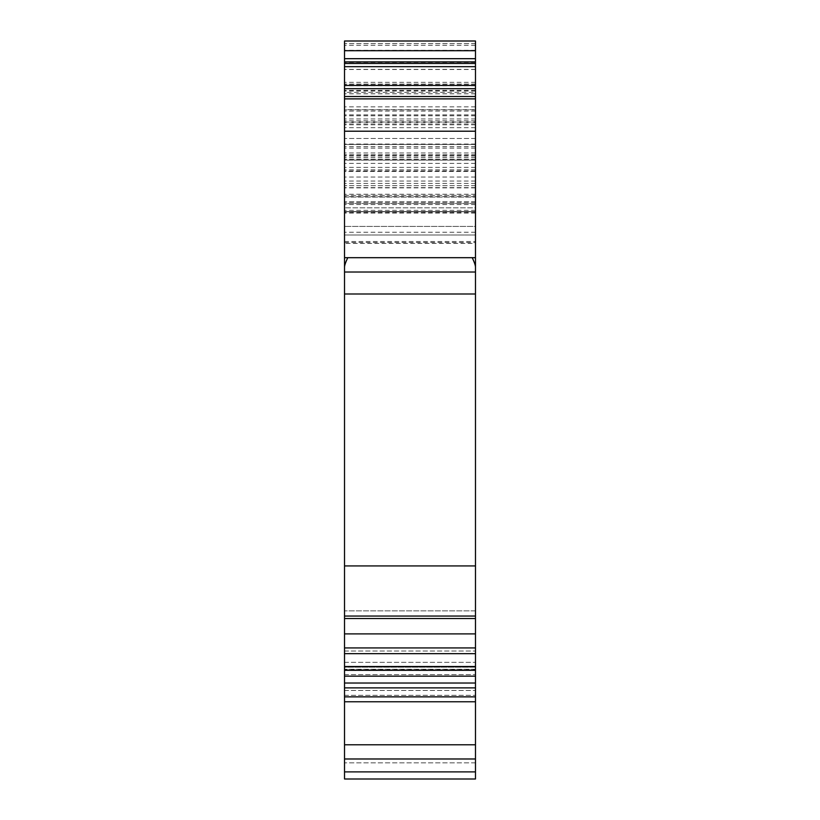 <?xml version="1.0" encoding="UTF-8"?>
<svg xmlns="http://www.w3.org/2000/svg" width="820" height="820" viewBox="0 0 820 820"><rect width="100%" height="100%" fill="white"/><g stroke="black" fill="none" stroke-linecap="round" stroke-linejoin="round"><path stroke-width="0.61" stroke-dasharray="4.1 3.07" d="M344.523 666.516L344.523 651.018L344.523 670.299L344.523 667.193L475.477 667.193L475.477 670.299L475.477 666.516L344.523 666.516L344.523 653.653L475.477 653.653L475.477 666.516M475.477 669.274L475.477 651.018L475.477 669.274L344.523 669.274L475.477 669.274M475.477 50.696L344.523 50.696L344.523 41L475.477 41L475.477 211.734L475.477 43.614L475.477 171.462L344.523 171.462L344.523 243.407L344.523 210.361L344.523 235.002L475.477 235.002L344.523 235.002L344.523 653.653M344.523 616.045L475.477 616.045L475.477 653.653M344.523 267.382C344.431 265.711 345.507 262.482 347.762 257.685L472.238 257.685C474.493 262.482 475.569 265.711 475.477 267.382L475.477 616.045M475.477 171.462L475.477 226.433L344.523 226.433L475.477 226.433L475.477 243.407L344.523 243.407L475.477 243.407L475.477 210.361L475.477 268.273M475.477 183.424L344.523 183.424L344.523 98.871L344.523 109.654L475.477 109.654L475.477 144.463L344.523 144.463L344.523 138.477L344.523 144.463L475.477 144.463L475.477 203.473L475.477 109.654M475.477 122.918L344.523 122.918L344.523 109.654M344.523 122.918L344.523 183.424M344.523 203.473L344.523 211.56L344.523 203.473L475.477 203.473L475.477 211.56L475.477 203.473L344.523 203.473M344.523 50.696L344.523 138.477L344.523 109.89L475.477 109.89M475.477 163.385L344.523 163.385L344.523 160.146L475.477 160.146L344.523 160.146L344.523 109.89M344.523 163.385L344.523 211.734L344.523 185.689L344.523 197.046L475.477 197.066L344.523 197.046L344.523 43.614L344.523 92.363L475.477 92.363M475.477 106.846L344.523 106.846L344.523 92.363M344.523 106.846L344.523 171.462M344.523 771.897L344.523 667.193L475.477 667.193L475.477 771.897L344.523 771.897L344.523 779L344.523 610.869L344.523 779L475.477 779L475.477 771.897M475.477 99.097L344.523 99.097L344.523 159.336L344.523 154.816L475.477 154.816L475.477 159.336L475.477 84.101L475.477 154.816M344.523 99.097L344.523 154.816M475.477 43.614L344.523 43.634L475.477 43.614M475.477 146.636L344.523 146.636M475.477 194.268L344.523 194.268M475.477 185.689L344.523 185.689L475.477 185.689M475.477 88.693L344.523 88.693M475.477 211.56L344.523 211.56L475.477 211.56L475.477 201.853L475.477 211.56L344.523 211.56L475.477 211.56L475.477 207.829L475.477 211.56L344.523 211.56L475.477 211.56L475.477 195.385L475.477 211.56L344.523 211.56L475.477 211.56M344.523 98.871L475.477 98.871M475.477 144.463L344.523 144.463M475.477 196.626L344.523 196.626M475.477 144.064L344.523 144.064M475.477 124.763L344.523 124.763M475.477 207.829L475.477 195.385L475.477 207.829L344.523 207.829L475.477 207.829M344.523 662.334L475.477 662.334L344.523 662.334M344.523 669.766L475.477 669.766L344.523 669.766M344.523 690.45L475.477 690.45L344.523 690.45M475.477 779L344.523 779L475.477 779L475.477 610.869L344.523 610.869L475.477 610.869L475.477 779M344.523 683.019L475.477 683.019M344.523 701.766L475.477 701.766M344.523 651.018L475.477 651.018L344.523 651.018M344.523 565.923L475.477 565.923M344.523 294.001L475.477 294.001M344.523 647.933L475.477 647.933M344.523 633.891L475.477 633.891M344.523 618.516L475.477 618.516M344.523 272.025L475.477 272.025M344.523 242.515L475.477 242.515M475.477 257.685L472.238 257.685M347.762 257.685L344.523 257.685M475.477 232.244L344.523 232.244M475.477 213.118L344.523 213.118M475.477 115.794L344.523 115.794M475.477 111.089L344.523 111.089M475.477 114.872L344.523 114.872M475.477 212.257L344.523 212.257M344.523 241.51L475.477 241.51M475.477 120.94L344.523 120.94M475.477 85.762L344.523 85.762M475.477 62.361L344.523 62.361M475.477 45.315L344.523 45.315M475.477 50.348L344.523 50.348M475.477 118.961L344.523 118.961M475.477 155.974L344.523 155.974M475.477 159.346L344.523 159.346L475.477 159.336M475.477 167.382L344.523 167.382M475.477 169.842L344.523 169.842M475.477 187.636L344.523 187.636M475.477 204.549L344.523 204.549M475.477 202.191L344.523 202.191M475.477 148.112L344.523 148.112M475.477 120.847L344.523 120.847M475.477 138.477L344.523 138.477L475.477 138.477M475.477 90.374L344.523 90.374M475.477 82.307L344.523 82.307M475.477 69.485L344.523 69.485M475.477 69.382L344.523 69.382M475.477 62.115L344.523 62.115M475.477 181.025L344.523 181.025M475.477 187.852L344.523 187.852M475.477 177.028L344.523 177.028M475.477 157.44L344.523 157.44M475.477 124.517L344.523 124.517M475.477 127.684L344.523 127.684M475.477 159.183L344.523 159.183M344.523 122.047L475.477 122.047M475.477 170.99L344.523 170.99M475.477 201.853L344.523 201.853L475.477 201.853M475.477 93.798L344.523 93.798M475.477 84.101L344.523 84.101L475.477 84.101M475.477 84.347L344.523 84.347M475.477 91.03L344.523 91.03M475.477 152.981L344.523 152.981M475.477 155.093L344.523 155.093M344.523 674.624L475.477 674.624L344.523 674.624M344.523 695.309L475.477 695.309L344.523 695.309M344.523 758.982L475.477 758.982M344.523 744.775L475.477 744.775M344.523 687.877L475.477 687.877M475.477 762.836L344.523 762.836L475.477 762.836M475.477 670.299L344.523 670.299M344.523 211.734L475.477 211.734M475.477 210.361L344.523 210.361M344.523 195.385L475.477 195.385L344.523 195.385M344.523 696.856L475.477 696.856M344.523 676.162L475.477 676.162"/><path stroke-width="1.23" d="M344.523 701.766L475.477 701.766L475.477 779L344.523 779L344.523 131.21L475.477 131.21L475.477 41L344.523 41L344.523 50.696L475.477 50.696M475.477 98.871L344.523 98.871L344.523 131.21M344.523 98.871L344.523 50.696M475.477 88.693L344.523 88.693M344.523 616.045L475.477 616.045L475.477 267.382C475.569 265.711 474.493 262.482 472.238 257.685L347.762 257.685C345.507 262.482 344.431 265.711 344.523 267.382M475.477 268.263L475.477 131.21M344.523 666.516L475.477 666.516L475.477 616.045M475.477 666.516L475.477 701.766M344.523 683.019L475.477 683.019M344.523 565.923L475.477 565.923M344.523 294.001L475.477 294.001M475.477 61.889L344.523 61.889M475.477 63.468L344.523 63.468M475.477 66.676L344.523 66.676M475.477 85.454L344.523 85.454M475.477 96.524L344.523 96.524M475.477 58.681L344.523 58.681M344.523 272.025L475.477 272.025M475.477 257.685L472.238 257.685M347.762 257.685L344.523 257.685M344.523 618.516L475.477 618.516M344.523 633.891L475.477 633.891M344.523 647.933L475.477 647.933M344.523 653.653L475.477 653.653M344.523 687.877L475.477 687.877M475.477 758.982L344.523 758.982M475.477 744.775L344.523 744.775M475.477 771.897L344.523 771.897M344.523 670.299L475.477 670.299M344.523 676.162L475.477 676.162M344.523 696.856L475.477 696.856"/></g></svg>
